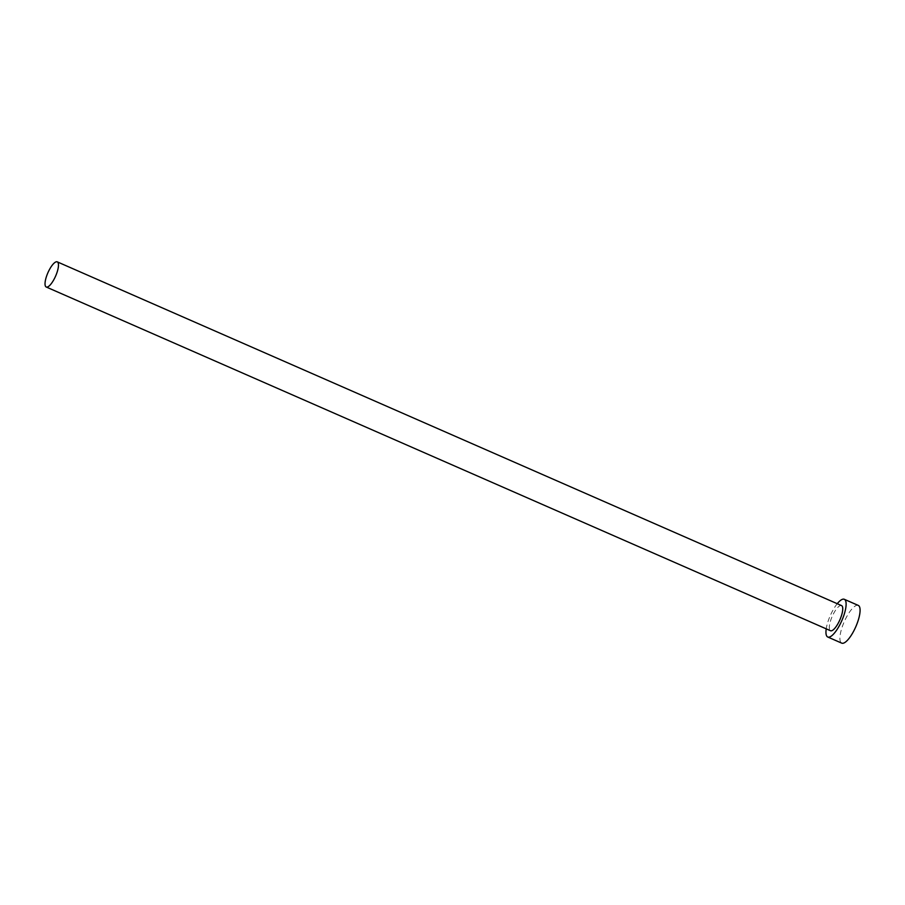 <?xml version="1.0" encoding="UTF-8"?>
<svg xmlns="http://www.w3.org/2000/svg" width="905" height="905" viewBox="0 0 905 905"><rect width="100%" height="100%" fill="white"/><g stroke="black" fill="none" stroke-linecap="round" stroke-linejoin="round"><path stroke-width="0.68" stroke-dasharray="4.53 3.39" d="M841.537 605.581A13.733 4.197 -66.3 0 0 833.12 614.472A13.733 4.197 -66.3 0 0 830.519 630.728M837.249 603.692A20.6 6.301 -66.3 0 0 831.661 612.64A20.6 6.301 -66.3 0 0 826.22 628.839M858.268 605.411A20.6 6.301 -66.3 0 0 845.632 618.76A20.6 6.301 -66.3 0 0 841.729 643.138"/><path stroke-width="1.36" d="M48.836 270.765A13.733 4.197 -66.3 0 0 46.234 287.009A13.733 4.197 -66.3 0 0 54.662 278.118A13.733 4.197 -66.3 0 0 57.264 261.862A13.733 4.197 -66.3 0 0 48.836 270.765M46.234 287.009L830.519 630.728A13.733 4.197 -66.3 0 0 838.946 621.826A13.733 4.197 -66.3 0 0 841.537 605.581L57.264 261.862M826.22 628.839A20.6 6.301 -66.3 0 0 827.77 637.018A20.6 6.301 -66.3 0 0 840.406 623.658A20.6 6.301 -66.3 0 0 844.297 599.291A20.6 6.301 -66.3 0 0 837.249 603.692M827.77 637.018L841.729 643.138A20.6 6.301 -66.3 0 0 854.377 629.79A20.6 6.301 -66.3 0 0 858.268 605.411L844.297 599.291"/></g></svg>
